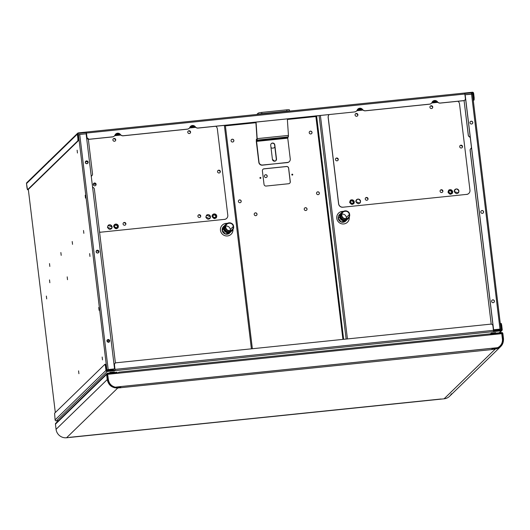<?xml version="1.0" encoding="UTF-8"?>
<svg xmlns="http://www.w3.org/2000/svg" width="530" height="530" viewBox="0 0 530 530"><rect width="100%" height="100%" fill="white"/><g stroke="black" fill="none" stroke-linecap="round" stroke-linejoin="round"><path stroke-width="0.79" d="M113.519 369.311L107.159 369.966L113.519 369.311L113.579 369.808L107.206 370.47L106.782 370.881L107.206 370.47A1.146 1.126 -134.2 0 1 106.709 370.41A1.146 1.126 45.8 0 0 107.206 370.47L113.579 369.808L113.519 369.311M498.949 329.547L493.41 330.117L498.949 329.547A0.636 0.623 45.8 0 0 499.439 329.216A0.636 0.623 -134.2 0 1 498.949 329.547M109.273 370.735L113.579 369.808L109.273 370.735M106.662 370.45L108.107 369.589L114.553 368.86L86.112 133.805L114.553 368.86L106.894 369.788L78.453 134.733L79.732 134.461L108.18 369.523L79.732 134.461L86.112 133.805L79.732 134.461L77.989 135.177L78.453 134.733L106.894 369.788L114.553 368.86L108.107 369.589L106.662 370.45M46.355 296.071L46.693 298.894L46.375 296.058M49.502 279.913L49.84 282.728L49.522 279.9M49.509 263.576L49.827 266.411L49.509 263.576M60.851 252.552L61.195 255.374L60.877 252.538M72.193 241.528L72.531 244.343L72.212 241.514M83.528 230.497L83.846 233.332L83.528 230.497M77.135 150.195L77.453 153.031L77.135 150.195M85.184 195.245L85.502 198.081L85.184 195.245M89.649 253.625L89.968 256.454L89.676 253.612M98.766 307.473L99.084 310.308L98.766 307.473M102.164 357.048L102.509 359.87L102.191 357.034M67.197 276.859L67.515 279.688L67.197 276.859M78.566 370.887L78.91 373.71L78.592 370.874M28.322 189.395L55.312 412.539M85.681 161.312L88.046 162.226L87.669 163.359A1.431 1.405 45.8 0 0 87.125 161.047A1.431 1.405 45.8 0 0 85.681 161.312M96.486 250.63L98.858 251.545L98.481 252.684A1.431 1.405 45.8 0 0 97.937 250.372A1.431 1.405 45.8 0 0 96.486 250.63M107.299 339.955L109.664 340.869L109.293 342.002L109.664 340.869A1.431 1.405 45.8 0 0 107.299 339.955M88.119 162.16L88.119 162.16A1.431 1.405 -134.2 0 1 86.244 163.631A1.431 1.405 -134.2 0 1 85.714 161.279A1.431 1.405 -134.2 0 1 88.119 162.16C86.96 160.431 86.019 160.53 85.303 162.445C86.463 164.167 87.397 164.075 88.119 162.16M98.924 251.478L98.924 251.478A1.431 1.405 -134.2 0 1 97.05 252.956A1.431 1.405 -134.2 0 1 96.52 250.597A1.431 1.405 -134.2 0 1 98.924 251.478C97.765 249.756 96.831 249.855 96.109 251.77C97.268 253.492 98.209 253.393 98.924 251.478M109.736 340.803L109.326 341.969L106.921 341.088A1.431 1.405 -134.2 0 1 108.796 339.617A1.431 1.405 -134.2 0 1 109.736 340.803C108.577 339.081 107.636 339.173 106.921 341.088C108.08 342.811 109.014 342.718 109.736 340.803M106.437 370.238L106.894 369.788L106.437 370.238M495.828 330.859L493.483 330.892L495.828 330.859M493.463 330.621L499.015 330.051L498.458 330.587L499.015 330.051L493.463 330.621M267.133 176.053A1.431 1.405 -134.2 0 1 266.756 177.186A1.431 1.405 45.8 0 0 267.133 176.053L267.206 175.986A1.431 1.405 -134.2 0 1 265.331 177.457A1.431 1.405 -134.2 0 1 264.801 175.105A1.431 1.405 -134.2 0 1 267.206 175.986L267.133 176.053A1.431 1.405 45.8 0 0 264.768 175.138A1.431 1.405 -134.2 0 1 267.133 176.053M264.39 176.271A1.431 1.405 45.8 0 0 265.967 177.537A1.431 1.405 45.8 0 0 267.206 175.986A1.431 1.405 45.8 0 0 265.623 174.721A1.431 1.405 45.8 0 0 264.39 176.271M93.287 184.202L96.029 184.274A52.126 51.185 45.8 0 0 93.287 184.202M500.227 329.852L500.956 329.137L500.227 329.852M499.638 329.196L499.724 329.898L500.459 329.19L499.916 329.17L500.459 329.176L499.724 329.898L499.638 329.196M472.508 94.082L465.095 94.771L493.543 329.826L465.095 94.771L493.609 329.759L499.989 329.103L493.609 329.759L465.161 94.704L471.541 94.042L499.989 329.103L500.956 329.137L499.989 329.103L471.541 94.042L472.522 94.055L500.949 329.097M469.984 122.761A1.431 1.405 45.8 0 0 471.561 124.027A1.431 1.405 45.8 0 0 472.8 122.476A1.431 1.405 45.8 0 0 471.223 121.211A1.431 1.405 45.8 0 0 469.984 122.761A1.431 1.405 -134.2 0 1 471.859 121.291A1.431 1.405 -134.2 0 1 472.389 123.642A1.431 1.405 -134.2 0 1 469.984 122.761M480.796 212.086A1.431 1.405 45.8 0 0 482.373 213.352A1.431 1.405 45.8 0 0 483.605 211.795A1.431 1.405 45.8 0 0 482.028 210.529A1.431 1.405 45.8 0 0 480.796 212.086A1.431 1.405 -134.2 0 1 482.664 210.609A1.431 1.405 -134.2 0 1 483.194 212.967A1.431 1.405 -134.2 0 1 480.796 212.086M491.601 301.411A1.431 1.405 45.8 0 0 493.178 302.676A1.431 1.405 45.8 0 0 494.417 301.119A1.431 1.405 45.8 0 0 492.84 299.854A1.431 1.405 45.8 0 0 491.601 301.411A1.431 1.405 -134.2 0 1 493.476 299.934A1.431 1.405 -134.2 0 1 494.006 302.285A1.431 1.405 -134.2 0 1 491.601 301.411M472.356 123.675A1.431 1.405 45.8 0 0 472.727 122.543L472.727 122.543A1.431 1.405 45.8 0 0 470.362 121.628A1.431 1.405 -134.2 0 1 472.727 122.543A1.431 1.405 -134.2 0 1 472.356 123.675M483.161 213A1.431 1.405 45.8 0 0 483.539 211.861L483.539 211.861A1.431 1.405 45.8 0 0 481.167 210.947A1.431 1.405 -134.2 0 1 483.539 211.861A1.431 1.405 -134.2 0 1 483.161 213M493.973 302.319A1.431 1.405 45.8 0 0 494.344 301.186L494.344 301.186A1.431 1.405 45.8 0 0 491.979 300.272A1.431 1.405 -134.2 0 1 494.344 301.186A1.431 1.405 -134.2 0 1 493.973 302.319M493.543 329.826L499.916 329.17L493.543 329.826M495.444 330.694L495.987 330.707M499.704 329.713L499.015 330.051A1.146 1.126 45.8 0 0 499.704 329.713M341.717 212.503A4.452 4.372 45.8 0 0 343.274 220.135A4.452 4.372 45.8 0 0 347.899 218.863A4.452 4.372 -134.2 0 1 340.174 216.386L340.71 216.041L340.174 216.386A4.452 4.372 -134.2 0 1 341.717 212.503M347.382 219.367A4.452 4.372 -134.2 0 1 339.657 216.889L340.194 216.545L339.657 216.889A4.452 4.372 -134.2 0 1 341.201 213.007A4.452 4.372 45.8 0 0 342.585 220.579A4.452 4.372 45.8 0 0 347.382 219.367M347.13 219.632L345.712 221.01A4.452 4.372 -134.2 0 1 338.233 218.274L339.657 216.889L338.233 218.274A4.452 4.372 -134.2 0 1 339.505 214.63L340.929 213.245M340.3 214.021A4.452 4.372 45.8 0 0 341.645 222.11A4.452 4.372 45.8 0 0 346.342 220.235M346.315 217.479A3.816 3.743 -134.2 0 1 346.275 218.658A3.816 3.743 45.8 0 0 346.315 217.479L349.336 214.544A3.816 3.743 -134.2 0 1 344.341 218.479A3.816 3.743 -134.2 0 1 342.923 212.199A3.816 3.743 -134.2 0 1 349.336 214.544L346.315 217.479A3.816 3.743 45.8 0 0 341.876 214.133A3.816 3.743 -134.2 0 1 346.315 217.479M349.648 214.511C350.535 219.745 341.903 220.632 341.519 215.352C340.631 210.119 349.263 209.231 349.648 214.511A4.134 4.054 45.8 0 0 344.242 211.033A4.134 4.054 45.8 0 0 345.129 218.989A4.134 4.054 45.8 0 0 349.648 214.511M349.336 214.544C348.978 209.668 341.009 210.49 341.83 215.319C342.188 220.195 350.151 219.374 349.336 214.544M349.316 216.677L349.316 216.677A4.452 4.372 45.8 0 1 340.691 215.882L341.519 215.352L340.691 215.882A4.452 4.372 -134.2 0 1 343.625 211.238L344.242 211.033M349.436 216.379L349.217 216.989A4.452 4.372 -134.2 0 1 340.691 215.882A4.452 4.372 45.8 0 1 343.943 211.145L343.943 211.145M338.213 218.254A4.498 4.419 45.8 0 0 346.196 220.54L345.772 221.023L341.168 221.977L338.213 218.254A4.498 4.419 -134.2 0 1 339.995 214.16A4.498 4.419 45.8 0 0 338.213 218.254M345.732 221.056A4.498 4.419 45.8 0 0 346.13 220.606L345.732 221.056M339.922 214.226A4.498 4.419 45.8 0 0 339.465 214.604L339.922 214.226M223.952 226.131L222.169 230.225L225.442 234.055L230.152 232.511A4.498 4.419 -134.2 0 1 222.169 230.225L223.952 226.131M230.086 232.577A4.498 4.419 -134.2 0 1 229.695 233.028L230.086 232.577M223.422 226.575A4.498 4.419 -134.2 0 1 223.879 226.197A4.498 4.419 45.8 0 0 223.422 226.575M104.986 364.296L105.424 364.249L105.907 365.879L106.457 370.391A0.636 0.623 45.8 0 0 107.159 370.954L114.97 370.152L114.983 369.436L115.03 370.649L501.234 330.813L499.2 332.787L501.234 330.813L493.417 331.614L493.437 330.336L115.05 369.37L115.03 370.649L114.97 370.152L107.159 370.954A0.636 0.623 -134.2 0 1 106.457 370.391L105.907 365.879L105.41 365.932L105.954 370.443L55.1 419.892L54.583 413.248L104.92 364.302L105.41 365.932L104.92 364.302L54.583 413.248L55.1 419.892A1.146 1.126 45.8 0 0 56.359 420.906L107.219 371.457L115.03 370.649L107.219 371.457L56.359 420.906L58.393 420.694L56.359 420.906A1.146 1.126 -134.2 0 1 55.1 419.892L105.954 370.443A1.146 1.126 45.8 0 0 107.219 371.457A1.146 1.126 -134.2 0 1 105.954 370.443L105.41 365.932L105.907 365.879L105.457 364.236L104.953 364.289M490.502 333.801L491.979 333.648L490.502 333.801L491.277 333.045L490.502 333.801M495.649 332.595L491.277 333.045L495.649 332.595L495.007 333.224L495.649 332.595M110.015 372.378L109.372 373.001L110.015 372.378L114.394 371.927L110.015 372.378M113.745 372.55L114.394 371.927L113.745 372.55M501.175 330.309L493.49 331.104L501.175 330.309L501.725 329.62A0.636 0.623 -134.2 0 1 501.175 330.309M113.745 371.994L111.287 372.252M495.007 332.661L491.085 333.231L495.007 332.661M500.989 330.329L501.725 329.62L500.989 330.329M114.983 369.436L114.507 364.859A1.908 1.875 -134.2 0 1 116.149 362.785L490.787 324.135A1.908 1.875 -134.2 0 1 492.893 325.824L493.437 330.336L492.893 325.824A1.908 1.875 45.8 0 0 490.787 324.135L116.149 362.785A1.908 1.875 45.8 0 0 114.507 364.859L114.434 364.925A1.908 1.875 -134.2 0 1 115.017 363.328A1.908 1.875 45.8 0 0 114.434 364.925L114.983 369.436M501.678 325.056L501.221 323.406L501.678 325.056L501.175 325.102L500.724 323.459L500.327 323.83L500.691 323.479L501.175 325.102L501.725 329.62L501.175 325.102L501.678 325.056L502.221 329.567L501.678 325.056M500.757 323.466L501.188 323.426M113.599 372.57L113.552 372.179L113.599 372.57M494.861 333.238L494.815 332.847L494.861 333.238M502.221 329.567A1.146 1.126 -134.2 0 1 501.234 330.813A1.146 1.126 45.8 0 0 502.221 329.567M493.437 330.336L493.417 331.614L115.03 370.649L115.05 369.37L493.437 330.336M198.074 128.081L354.63 111.929A3.18 3.12 45.8 0 0 356.498 111.042A3.18 3.12 -134.2 0 1 354.63 111.929L198.14 128.008A3.18 3.12 -134.2 0 1 195.272 126.756A3.18 3.12 45.8 0 0 189.892 127.306A3.18 3.12 -134.2 0 1 187.388 129.121L123.285 135.733A3.18 3.12 -134.2 0 1 120.409 134.474A3.18 3.12 45.8 0 0 115.03 135.031A3.18 3.12 -134.2 0 1 112.526 136.846L89.106 139.257A1.908 1.875 -134.2 0 1 86.999 137.575L86.456 133.056L464.837 94.029L465.386 98.54A1.908 1.875 -134.2 0 1 463.737 100.614L440.317 103.032A3.18 3.12 -134.2 0 1 437.442 101.773A3.18 3.12 45.8 0 0 432.063 102.323A3.18 3.12 -134.2 0 1 429.558 104.138L365.455 110.75A3.18 3.12 -134.2 0 1 362.58 109.491A3.18 3.12 45.8 0 0 357.2 110.048A3.18 3.12 -134.2 0 1 354.696 111.863A3.18 3.12 45.8 0 0 357.2 110.048A3.18 3.12 -134.2 0 1 362.58 109.491L362.507 109.558A3.18 3.12 45.8 0 0 357.836 109.127A3.18 3.12 -134.2 0 1 362.507 109.558L362.58 109.491A3.18 3.12 45.8 0 0 365.455 110.75L429.558 104.138A3.18 3.12 45.8 0 0 432.063 102.323A3.18 3.12 -134.2 0 1 437.442 101.773L437.369 101.84A3.18 3.12 45.8 0 0 432.692 101.402A3.18 3.12 -134.2 0 1 437.369 101.84L437.442 101.773A3.18 3.12 45.8 0 0 440.317 103.032L463.737 100.614A1.908 1.875 45.8 0 0 465.386 98.54L464.837 94.029L86.456 133.056L86.999 137.575A1.908 1.875 45.8 0 0 89.106 139.257L112.526 136.846A3.18 3.12 45.8 0 0 115.03 135.031A3.18 3.12 -134.2 0 1 120.409 134.474L120.336 134.541A3.18 3.12 45.8 0 0 115.659 134.103A3.18 3.12 -134.2 0 1 120.336 134.541L120.409 134.474A3.18 3.12 45.8 0 0 123.285 135.733L187.388 129.121A3.18 3.12 45.8 0 0 189.892 127.306A3.18 3.12 -134.2 0 1 195.272 126.756L195.199 126.822A3.18 3.12 45.8 0 0 190.522 126.385A3.18 3.12 -134.2 0 1 195.199 126.822A3.18 3.12 45.8 0 0 198.074 128.081A3.18 3.12 -134.2 0 1 195.199 126.822L195.272 126.756A3.18 3.12 45.8 0 0 198.14 128.008L198.074 128.081M86.224 132.586L78.407 133.388L77.857 134.083L78.407 138.595L77.903 138.648L77.36 134.13L26.5 183.585L27.043 188.097L27.5 189.74L28.03 189.674L78.374 140.728L27.534 189.727L78.374 140.728L78.407 138.595L78.374 140.728L77.87 140.775L77.903 138.648L77.87 140.775L27.534 189.727L26.5 183.585L77.36 134.13L77.903 138.648L78.407 138.595L77.857 134.083A0.636 0.623 -134.2 0 1 78.407 133.388L86.224 132.586L86.165 132.083L78.347 132.891L86.165 132.083L86.933 137.641L86.383 133.129M464.545 93.048L472.363 92.24A1.146 1.126 -134.2 0 1 473.628 93.253L474.171 97.765L473.674 97.818L473.124 93.306L472.396 94.015L473.124 93.306A0.636 0.623 45.8 0 0 472.422 92.743L471.031 94.095L472.422 92.743A0.636 0.623 -134.2 0 1 473.124 93.306L473.641 99.951L473.674 97.818L474.171 97.765L474.138 99.898L473.323 100.693L474.138 99.898L473.628 93.253A1.146 1.126 45.8 0 0 472.363 92.24L464.585 93.041L464.837 94.029L464.545 93.048L86.204 132.076L86.456 133.056L86.165 132.083M78.407 133.388L77.857 133.924L78.407 133.388M77.36 134.13A1.146 1.126 -134.2 0 1 78.347 132.891A1.146 1.126 45.8 0 0 77.36 134.13M27.487 182.34A1.146 1.126 45.8 0 0 26.5 183.585L26.825 182.645L77.685 133.196M472.422 92.743L464.764 93.532L472.422 92.743M187.322 129.188L123.212 135.799A3.18 3.12 -134.2 0 1 120.336 134.541A3.18 3.12 45.8 0 0 123.212 135.799L187.322 129.188A3.18 3.12 45.8 0 0 189.19 128.3A3.18 3.12 -134.2 0 1 187.322 129.188M112.459 136.912L89.033 139.324L86.933 137.641A1.908 1.875 45.8 0 0 89.033 139.324L112.459 136.912A3.18 3.12 45.8 0 0 114.328 136.024A3.18 3.12 -134.2 0 1 112.459 136.912M464.803 100.13A1.908 1.875 -134.2 0 1 463.671 100.68L440.244 103.098A3.18 3.12 -134.2 0 1 437.369 101.84A3.18 3.12 45.8 0 0 440.244 103.098L463.671 100.68A1.908 1.875 45.8 0 0 464.803 100.13M429.492 104.205L365.382 110.816A3.18 3.12 -134.2 0 1 362.507 109.558A3.18 3.12 45.8 0 0 365.382 110.816L429.492 104.205A3.18 3.12 45.8 0 0 431.36 103.317A3.18 3.12 -134.2 0 1 429.492 104.205M48.137 161.928A1.908 1.55 -173.7 0 1 48.998 161.094A1.908 1.55 6.3 0 0 48.137 161.928M258.15 113.155L258.289 114.321L258.15 113.155L256.792 114.473L258.15 113.155A3.18 0.371 -6.9 0 1 261.707 112.413A3.18 0.371 173.1 0 0 258.15 113.155M256.971 138.357L255.871 122.119L256.971 138.357M256.348 139.43L256.937 138.853L256.348 139.43L256.315 141.563L256.348 139.43M258.832 162.372L256.315 141.563L258.832 162.372A3.18 3.12 45.8 0 0 262.337 165.181L287.518 162.432L262.337 165.181A3.18 3.12 -134.2 0 1 258.832 162.372M256.487 141.391L259.004 162.2L256.5 140.682L256.487 141.391L287.75 138.171L288.446 135.408L287.326 118.872L288.446 135.408L257.183 138.628L257.09 140.105L256.5 140.682L257.09 140.105L257.183 138.628L256.063 122.099L257.183 138.628L288.446 135.408L288.353 136.879L257.09 140.105L288.353 136.879L287.757 137.456L256.5 140.682L287.757 137.456L287.75 138.171L256.487 141.391M289.413 109.929A3.18 0.371 173.1 0 0 286.717 109.836L261.707 112.413L286.717 109.836A3.18 0.371 -6.9 0 1 289.44 109.869L289.592 111.121M274.619 145.034L274.865 147.075L274.619 145.034A2.067 2.027 45.8 0 0 272.34 143.206A2.067 2.027 -134.2 0 1 274.619 145.034L274.619 145.034M271.234 143.683A2.067 2.027 -134.2 0 1 272.34 143.206A2.067 2.027 45.8 0 0 271.234 143.683M290.268 158.974L287.75 138.171L290.268 158.974A3.18 3.12 -134.2 0 1 287.518 162.432A3.18 3.12 45.8 0 0 290.268 158.974M274.712 161.213L272.433 159.391L270.724 145.286A2.067 2.027 -134.2 0 1 272.513 143.04A2.067 2.027 -134.2 0 1 274.792 144.862L276.494 158.967L275.905 160.663L274.712 161.213A2.067 2.027 45.8 0 0 276.494 158.967L274.792 144.862A2.067 2.027 45.8 0 0 272.513 143.04A2.067 2.027 45.8 0 0 270.724 145.286L272.433 159.391A2.067 2.027 45.8 0 0 274.712 161.213M275.819 160.742L276.322 159.139L274.865 147.075L276.322 159.139A2.067 2.027 -134.2 0 1 275.819 160.742M289.353 161.577L289.181 161.743A3.18 3.12 -134.2 0 1 287.346 162.604L262.509 165.016A3.18 3.12 -134.2 0 1 259.004 162.2A3.18 3.12 45.8 0 0 262.509 165.016L287.346 162.604A3.18 3.12 45.8 0 0 289.267 161.657M286.869 111.088L286.717 109.836L286.869 111.088L261.86 113.665L261.707 112.413L261.86 113.665A3.18 0.371 173.1 0 0 258.501 114.294A3.18 0.371 -6.9 0 1 261.86 113.665L286.869 111.088A3.18 0.371 -6.9 0 1 289.572 111.088A3.18 0.371 173.1 0 0 286.869 111.088M227.794 215.22L217.346 128.909A3.816 3.743 45.8 0 0 215.783 126.253A3.816 3.743 -134.2 0 1 217.346 128.909L227.794 215.22A3.816 3.743 -134.2 0 1 224.495 219.367L100.634 232.206A3.816 3.743 -134.2 0 1 99.58 232.166A3.816 3.743 45.8 0 0 100.634 232.206L224.495 219.367A3.816 3.743 45.8 0 0 227.794 215.22M220.288 171.501A1.431 1.405 -134.2 0 1 219.91 172.641A1.431 1.405 45.8 0 0 220.288 171.501L218.711 170.236A1.431 1.405 -134.2 0 1 220.288 171.501M217.916 170.587A1.431 1.405 -134.2 0 1 218.711 170.236L217.916 170.587M190.508 132.056A1.431 1.405 -134.2 0 1 190.131 133.189A1.431 1.405 45.8 0 0 190.508 132.056L188.932 130.791A1.431 1.405 -134.2 0 1 190.508 132.056M188.137 131.142A1.431 1.405 -134.2 0 1 188.932 130.791L188.137 131.142M200.658 216.035A1.431 1.405 -134.2 0 1 200.28 217.174A1.431 1.405 45.8 0 0 200.658 216.035L199.081 214.769A1.431 1.405 -134.2 0 1 200.658 216.035M198.293 215.12A1.431 1.405 -134.2 0 1 199.081 214.769L198.293 215.12M125.809 223.773A1.431 1.405 -134.2 0 1 125.438 224.906A1.431 1.405 45.8 0 0 125.809 223.773L124.232 222.507A1.431 1.405 -134.2 0 1 125.809 223.773M123.444 222.858A1.431 1.405 -134.2 0 1 124.232 222.507L123.444 222.858M115.646 139.774A1.431 1.405 -134.2 0 1 115.268 140.914A1.431 1.405 45.8 0 0 115.646 139.774L114.069 138.509A1.431 1.405 -134.2 0 1 115.646 139.774M113.281 138.86A1.431 1.405 -134.2 0 1 114.069 138.509L113.281 138.867M96.036 184.321A1.431 1.405 -134.2 0 1 95.658 185.46A1.431 1.405 45.8 0 0 96.036 184.321L94.453 183.055A1.431 1.405 -134.2 0 1 96.036 184.321M93.664 183.406A1.431 1.405 -134.2 0 1 94.453 183.055L93.664 183.406M197.915 216.26A1.431 1.405 -134.2 0 1 199.148 214.703L199.148 214.703A1.431 1.405 -134.2 0 1 200.32 217.141A1.431 1.405 -134.2 0 1 197.915 216.26A1.431 1.405 45.8 0 0 199.492 217.525A1.431 1.405 45.8 0 0 200.724 215.968A1.431 1.405 45.8 0 0 199.148 214.703A1.431 1.405 45.8 0 0 197.915 216.26M217.545 171.727A1.431 1.405 -134.2 0 1 218.777 170.17L218.777 170.17A1.431 1.405 -134.2 0 1 219.943 172.608A1.431 1.405 -134.2 0 1 217.545 171.727A1.431 1.405 45.8 0 0 219.122 172.992A1.431 1.405 45.8 0 0 220.354 171.435A1.431 1.405 45.8 0 0 218.777 170.17A1.431 1.405 45.8 0 0 217.545 171.727M187.766 132.275A1.431 1.405 -134.2 0 1 188.998 130.724L188.998 130.724A1.431 1.405 -134.2 0 1 190.171 133.156A1.431 1.405 -134.2 0 1 187.766 132.275A1.431 1.405 45.8 0 0 189.343 133.54A1.431 1.405 45.8 0 0 190.575 131.99A1.431 1.405 45.8 0 0 188.998 130.724A1.431 1.405 45.8 0 0 187.766 132.275M112.903 139.999A1.431 1.405 -134.2 0 1 114.135 138.443L114.135 138.443A1.431 1.405 -134.2 0 1 115.308 140.881A1.431 1.405 -134.2 0 1 112.903 139.999A1.431 1.405 45.8 0 0 114.48 141.265A1.431 1.405 45.8 0 0 115.719 139.708A1.431 1.405 45.8 0 0 114.135 138.443A1.431 1.405 45.8 0 0 112.903 139.999M93.287 184.546A1.431 1.405 -134.2 0 1 94.526 182.989L94.526 182.989A1.431 1.405 -134.2 0 1 95.691 185.427A1.431 1.405 -134.2 0 1 93.287 184.546A1.431 1.405 45.8 0 0 94.863 185.811A1.431 1.405 45.8 0 0 96.102 184.255A1.431 1.405 45.8 0 0 94.526 182.989A1.431 1.405 45.8 0 0 93.287 184.546M123.066 223.991A1.431 1.405 -134.2 0 1 124.305 222.441L124.305 222.441A1.431 1.405 -134.2 0 1 125.471 224.872A1.431 1.405 -134.2 0 1 123.066 223.991A1.431 1.405 45.8 0 0 124.643 225.257A1.431 1.405 45.8 0 0 125.882 223.706A1.431 1.405 45.8 0 0 124.305 222.441A1.431 1.405 45.8 0 0 123.066 223.991M117.64 228.205L118.395 226.191L117.713 228.138L113.705 226.674A2.385 2.339 -134.2 0 1 116.825 224.216A2.385 2.339 -134.2 0 1 118.395 226.191L118.322 226.257A2.385 2.339 45.8 0 0 114.354 224.753A2.385 2.339 -134.2 0 1 118.322 226.257A2.385 2.339 -134.2 0 1 117.68 228.172M216.048 218.029L216.763 216.041L216.081 217.996L212.073 216.525A2.385 2.339 -134.2 0 1 215.193 214.067A2.385 2.339 -134.2 0 1 216.763 216.041L216.697 216.107A2.385 2.339 45.8 0 0 212.722 214.61A2.385 2.339 -134.2 0 1 216.697 216.107A2.385 2.339 -134.2 0 1 216.048 218.029M209.794 218.671L210.509 216.684L209.827 218.638L205.819 217.167L206.501 215.22L210.443 216.757A2.385 2.339 45.8 0 0 206.468 215.253A2.385 2.339 -134.2 0 1 210.443 216.757A2.385 2.339 -134.2 0 1 209.794 218.671M111.419 228.821L112.141 226.833L111.459 228.788L107.451 227.317L108.133 225.369L112.069 226.9A2.385 2.339 45.8 0 0 108.1 225.402A2.385 2.339 -134.2 0 1 112.069 226.9A2.385 2.339 -134.2 0 1 111.419 228.821M195.689 127.332L189.488 127.975L195.689 127.332M120.827 135.057L114.626 135.693L120.827 135.057M99.574 232.087A3.816 3.743 45.8 0 0 100.7 232.14A3.816 3.743 -134.2 0 1 99.574 232.087M118.395 226.191C116.468 223.315 114.904 223.481 113.705 226.674C115.633 229.543 117.196 229.384 118.395 226.191M216.763 216.041C214.835 213.173 213.272 213.332 212.073 216.525C214.007 219.394 215.571 219.234 216.763 216.041M205.819 217.167C207.753 220.043 209.31 219.877 210.509 216.684C208.581 213.815 207.018 213.974 205.819 217.167M107.451 227.317C109.379 230.192 110.942 230.027 112.141 226.833C110.207 223.965 108.643 224.124 107.451 227.317M226.668 218.373A3.816 3.743 -134.2 0 1 224.428 219.433A3.816 3.743 45.8 0 0 226.668 218.373M469.964 190.237L459.523 103.926A3.816 3.743 45.8 0 0 457.953 101.27A3.816 3.743 -134.2 0 1 459.523 103.926L469.964 190.237A3.816 3.743 -134.2 0 1 466.672 194.384L342.804 207.223A3.816 3.743 -134.2 0 1 338.597 203.851L328.156 117.534A3.816 3.743 -134.2 0 1 329.103 114.559A3.816 3.743 45.8 0 0 328.156 117.534L338.597 203.851A3.816 3.743 45.8 0 0 342.804 207.223L466.672 194.384A3.816 3.743 45.8 0 0 469.964 190.237M462.458 146.518A1.431 1.405 -134.2 0 1 462.08 147.658A1.431 1.405 45.8 0 0 462.458 146.518L460.881 145.253A1.431 1.405 -134.2 0 1 462.458 146.518M460.086 145.611A1.431 1.405 -134.2 0 1 460.881 145.253L460.086 145.611M442.828 191.052A1.431 1.405 -134.2 0 1 442.457 192.191A1.431 1.405 45.8 0 0 442.828 191.052L441.251 189.786A1.431 1.405 -134.2 0 1 442.828 191.052M440.463 190.137A1.431 1.405 -134.2 0 1 441.251 189.786L440.463 190.137M432.679 107.073A1.431 1.405 -134.2 0 1 432.301 108.206A1.431 1.405 45.8 0 0 432.679 107.073L431.102 105.808A1.431 1.405 -134.2 0 1 432.679 107.073M430.314 106.159A1.431 1.405 -134.2 0 1 431.102 105.808L430.314 106.159M357.816 114.791A1.431 1.405 -134.2 0 1 357.445 115.931A1.431 1.405 45.8 0 0 357.816 114.791L356.24 113.526A1.431 1.405 -134.2 0 1 357.816 114.791M355.451 113.884A1.431 1.405 -134.2 0 1 356.24 113.526L355.451 113.884M367.986 198.79A1.431 1.405 -134.2 0 1 367.608 199.923A1.431 1.405 45.8 0 0 367.986 198.79L366.402 197.524A1.431 1.405 -134.2 0 1 367.986 198.79M365.614 197.875A1.431 1.405 -134.2 0 1 366.402 197.524L365.614 197.875M338.206 159.338A1.431 1.405 -134.2 0 1 337.829 160.477A1.431 1.405 45.8 0 0 338.206 159.338L336.63 158.072A1.431 1.405 -134.2 0 1 338.206 159.338M335.834 158.424A1.431 1.405 -134.2 0 1 336.63 158.072L335.834 158.424M440.085 191.277A1.431 1.405 -134.2 0 1 441.324 189.72L441.324 189.72A1.431 1.405 -134.2 0 1 442.49 192.158A1.431 1.405 -134.2 0 1 440.085 191.277A1.431 1.405 45.8 0 0 441.662 192.542A1.431 1.405 45.8 0 0 442.901 190.985A1.431 1.405 45.8 0 0 441.324 189.72A1.431 1.405 45.8 0 0 440.085 191.277M459.715 146.744A1.431 1.405 -134.2 0 1 460.948 145.187L460.948 145.187A1.431 1.405 -134.2 0 1 462.12 147.625A1.431 1.405 -134.2 0 1 459.715 146.744A1.431 1.405 45.8 0 0 461.292 148.009A1.431 1.405 45.8 0 0 462.524 146.452A1.431 1.405 45.8 0 0 460.948 145.187A1.431 1.405 45.8 0 0 459.715 146.744M429.936 107.292A1.431 1.405 -134.2 0 1 431.168 105.742L431.168 105.742A1.431 1.405 -134.2 0 1 432.341 108.173A1.431 1.405 -134.2 0 1 429.936 107.292A1.431 1.405 45.8 0 0 431.513 108.557A1.431 1.405 45.8 0 0 432.752 107.007A1.431 1.405 45.8 0 0 431.168 105.742A1.431 1.405 45.8 0 0 429.936 107.292M355.074 115.017A1.431 1.405 -134.2 0 1 356.312 113.46L356.312 113.46A1.431 1.405 -134.2 0 1 357.478 115.898A1.431 1.405 -134.2 0 1 355.074 115.017A1.431 1.405 45.8 0 0 356.65 116.282A1.431 1.405 45.8 0 0 357.889 114.725A1.431 1.405 45.8 0 0 356.312 113.46A1.431 1.405 45.8 0 0 355.074 115.017M335.457 159.563A1.431 1.405 -134.2 0 1 336.696 158.006L336.696 158.006A1.431 1.405 -134.2 0 1 337.862 160.444A1.431 1.405 -134.2 0 1 335.457 159.563A1.431 1.405 45.8 0 0 337.04 160.828A1.431 1.405 45.8 0 0 338.272 159.272A1.431 1.405 45.8 0 0 336.696 158.006A1.431 1.405 45.8 0 0 335.457 159.563M365.236 199.008A1.431 1.405 -134.2 0 1 366.475 197.458L366.475 197.458A1.431 1.405 -134.2 0 1 367.641 199.889A1.431 1.405 -134.2 0 1 365.236 199.008A1.431 1.405 45.8 0 0 366.813 200.274A1.431 1.405 45.8 0 0 368.052 198.723A1.431 1.405 45.8 0 0 366.475 197.458A1.431 1.405 45.8 0 0 365.236 199.008M359.85 203.189L360.566 201.208L359.883 203.156L355.875 201.691A2.385 2.339 -134.2 0 1 358.995 199.234A2.385 2.339 -134.2 0 1 360.566 201.208L360.499 201.274A2.385 2.339 45.8 0 0 356.524 199.777A2.385 2.339 -134.2 0 1 360.499 201.274A2.385 2.339 -134.2 0 1 359.85 203.189M458.218 193.046L458.934 191.058L458.251 193.013L454.25 191.542A2.385 2.339 -134.2 0 1 457.37 189.084A2.385 2.339 -134.2 0 1 458.934 191.058L458.867 191.125A2.385 2.339 45.8 0 0 454.892 189.627A2.385 2.339 -134.2 0 1 458.867 191.125A2.385 2.339 -134.2 0 1 458.218 193.046M451.964 193.689L452.68 191.708L451.997 193.655L447.989 192.191L448.671 190.237L452.613 191.774A2.385 2.339 45.8 0 0 448.638 190.27A2.385 2.339 -134.2 0 1 452.613 191.774A2.385 2.339 -134.2 0 1 451.964 193.689M353.596 203.838L354.312 201.851L353.629 203.805L349.621 202.334L350.303 200.386L354.239 201.917A2.385 2.339 45.8 0 0 350.27 200.419A2.385 2.339 -134.2 0 1 354.239 201.917A2.385 2.339 -134.2 0 1 353.596 203.838M437.859 102.35L431.658 102.992L437.859 102.35M362.997 110.074L356.796 110.717L362.997 110.074M329.117 114.559A3.816 3.743 45.8 0 0 328.222 117.468L338.67 203.785A3.816 3.743 45.8 0 0 342.877 207.157A3.816 3.743 -134.2 0 1 338.67 203.785L328.222 117.468A3.816 3.743 -134.2 0 1 329.117 114.559M360.566 201.208C358.638 198.339 357.074 198.498 355.875 201.691C357.81 204.56 359.373 204.401 360.566 201.208M458.934 191.058C457.006 188.19 455.442 188.349 454.25 191.542C456.178 194.417 457.741 194.252 458.934 191.058M447.989 192.191C449.924 195.06 451.487 194.901 452.68 191.708C450.752 188.832 449.188 188.998 447.989 192.191M349.621 202.334C351.549 205.209 353.113 205.044 354.312 201.851C352.384 198.982 350.82 199.141 349.621 202.334M468.838 193.397A3.816 3.743 -134.2 0 1 466.599 194.457A3.816 3.743 45.8 0 0 468.838 193.397M115.414 363.024L94.367 189.097L115.414 363.024M114.434 367.853L114.785 367.82L114.434 367.853M93.552 187.746A8.261 8.116 -134.2 0 1 92.538 186.911A8.261 8.116 45.8 0 0 93.552 187.746A1.908 1.875 -134.2 0 1 94.367 189.097A1.908 1.875 45.8 0 0 93.552 187.746M91.273 176.47A8.261 8.116 -134.2 0 1 92.061 175.45A1.908 1.875 45.8 0 0 92.538 173.966L88.338 139.271L92.538 173.966A1.908 1.875 -134.2 0 1 92.061 175.45A8.261 8.116 45.8 0 0 91.273 176.47M114.573 226.641A1.431 1.405 45.8 0 0 116.149 227.907A1.431 1.405 45.8 0 0 117.388 226.35A1.431 1.405 45.8 0 0 115.812 225.084A1.431 1.405 45.8 0 0 114.573 226.641A1.431 1.405 -134.2 0 1 116.448 225.17A1.431 1.405 -134.2 0 1 116.978 227.522A1.431 1.405 -134.2 0 1 114.573 226.641M212.947 216.498A1.431 1.405 45.8 0 0 214.524 217.764A1.431 1.405 45.8 0 0 215.756 216.207A1.431 1.405 45.8 0 0 214.18 214.941A1.431 1.405 45.8 0 0 212.947 216.498A1.431 1.405 -134.2 0 1 214.816 215.021A1.431 1.405 -134.2 0 1 215.346 217.373A1.431 1.405 -134.2 0 1 212.947 216.498M115.003 135.084L120.33 134.534L115.003 135.084M189.866 127.359L195.192 126.809L189.866 127.359M224.356 125.365L251.399 348.833L224.356 125.365M220.473 230.318A6.36 6.241 45.8 0 0 227.317 235.956A6.36 6.241 45.8 0 0 233.008 229.364A6.36 6.241 -134.2 0 1 224.654 235.585A6.36 6.241 -134.2 0 1 227.125 223.388A6.36 6.241 45.8 0 0 220.473 230.318M115.46 134.328L119.674 133.891L115.46 134.328M190.323 126.604L194.536 126.166L190.323 126.604M252.366 348.733L225.323 125.266L252.353 348.733M231.12 234.26A6.36 6.241 45.8 0 0 232.942 229.497A6.36 6.241 -134.2 0 1 231.12 234.26M226.992 223.455A6.36 6.241 45.8 0 0 222.256 225.144A6.36 6.241 -134.2 0 1 226.992 223.455M117.322 226.423L117.322 226.423A1.431 1.405 45.8 0 0 114.95 225.508A1.431 1.405 -134.2 0 1 117.322 226.423A1.431 1.405 -134.2 0 1 116.945 227.555A1.431 1.405 45.8 0 0 117.322 226.423M215.69 216.273L215.69 216.273A1.431 1.405 45.8 0 0 213.318 215.359A1.431 1.405 -134.2 0 1 215.69 216.273A1.431 1.405 -134.2 0 1 215.312 217.406A1.431 1.405 45.8 0 0 215.69 216.273M271.015 147.645A2.922 2.869 45.8 0 0 274.865 147.075A2.922 2.869 -134.2 0 1 271.015 147.645M315.88 116.534L342.923 339.392L315.966 116.6L316.675 116.454L343.645 339.319L316.675 116.454L317.278 115.778L316.675 116.368L315.973 115.805L316.675 116.454L315.966 116.6A0.954 0.934 -134.2 0 1 315.88 116.534L287.366 119.475L315.88 116.534M225.396 125.868L255.91 122.722L225.396 125.868M254.208 214.411A1.431 1.405 45.8 0 0 255.791 215.677A1.431 1.405 45.8 0 0 257.023 214.12A1.431 1.405 45.8 0 0 255.447 212.855A1.431 1.405 45.8 0 0 254.208 214.411A1.431 1.405 -134.2 0 1 256.083 212.934A1.431 1.405 -134.2 0 1 256.613 215.293A1.431 1.405 -134.2 0 1 254.208 214.411M304.227 209.251A1.431 1.405 45.8 0 0 305.803 210.516A1.431 1.405 45.8 0 0 307.042 208.959A1.431 1.405 45.8 0 0 305.465 207.694A1.431 1.405 45.8 0 0 304.227 209.251A1.431 1.405 -134.2 0 1 306.101 207.773A1.431 1.405 -134.2 0 1 306.631 210.132A1.431 1.405 -134.2 0 1 304.227 209.251M231.053 140.761A1.431 1.405 45.8 0 0 232.63 142.027A1.431 1.405 45.8 0 0 233.869 140.47A1.431 1.405 45.8 0 0 232.292 139.204A1.431 1.405 45.8 0 0 231.053 140.761A1.431 1.405 -134.2 0 1 232.928 139.284A1.431 1.405 -134.2 0 1 233.458 141.643A1.431 1.405 -134.2 0 1 231.053 140.761M238.401 201.453A1.431 1.405 45.8 0 0 239.977 202.718A1.431 1.405 45.8 0 0 241.21 201.161A1.431 1.405 45.8 0 0 239.633 199.896A1.431 1.405 45.8 0 0 238.401 201.453A1.431 1.405 -134.2 0 1 240.269 199.976A1.431 1.405 -134.2 0 1 240.799 202.334A1.431 1.405 -134.2 0 1 238.401 201.453M316.549 193.39A1.431 1.405 45.8 0 0 318.126 194.656A1.431 1.405 45.8 0 0 319.365 193.099A1.431 1.405 45.8 0 0 317.788 191.833A1.431 1.405 45.8 0 0 316.549 193.39A1.431 1.405 -134.2 0 1 318.424 191.913A1.431 1.405 -134.2 0 1 318.954 194.272A1.431 1.405 -134.2 0 1 316.549 193.39M309.209 132.699A1.431 1.405 45.8 0 0 310.785 133.964A1.431 1.405 45.8 0 0 312.018 132.407A1.431 1.405 45.8 0 0 310.441 131.142A1.431 1.405 45.8 0 0 309.209 132.699A1.431 1.405 -134.2 0 1 311.077 131.221A1.431 1.405 -134.2 0 1 311.613 133.58A1.431 1.405 -134.2 0 1 309.209 132.699M288.638 183.731A1.908 1.875 45.8 0 0 290.288 181.657L288.658 168.176A1.908 1.875 45.8 0 0 286.551 166.493L264.046 168.812A1.908 1.875 45.8 0 0 262.396 170.885L264.026 184.36A1.908 1.875 45.8 0 0 266.133 186.05L288.638 183.731L266.133 186.05A1.908 1.875 -134.2 0 1 264.026 184.36L262.396 170.885A1.908 1.875 -134.2 0 1 264.046 168.812L286.551 166.493A1.908 1.875 -134.2 0 1 288.658 168.176L290.215 181.724A1.908 1.875 -134.2 0 1 289.705 183.248A1.908 1.875 45.8 0 0 290.215 181.724L288.585 168.242L290.288 181.657A1.908 1.875 -134.2 0 1 288.638 183.731M291.818 174.675A0.477 0.47 45.8 0 0 292.341 175.099A0.477 0.47 45.8 0 0 292.752 174.575A0.477 0.47 45.8 0 0 292.229 174.158A0.477 0.47 45.8 0 0 291.818 174.675A0.477 0.47 -134.2 0 1 292.441 174.185A0.477 0.47 -134.2 0 1 292.613 174.966A0.477 0.47 -134.2 0 1 291.818 174.675M259.925 177.961A0.477 0.47 45.8 0 0 260.455 178.385A0.477 0.47 45.8 0 0 260.866 177.868A0.477 0.47 45.8 0 0 260.343 177.444A0.477 0.47 45.8 0 0 259.925 177.961A0.477 0.47 -134.2 0 1 260.555 177.47A0.477 0.47 -134.2 0 1 260.727 178.259A0.477 0.47 -134.2 0 1 259.925 177.961M256.957 214.186L256.957 214.186A1.431 1.405 45.8 0 0 254.585 213.272A1.431 1.405 -134.2 0 1 256.957 214.186A1.431 1.405 -134.2 0 1 256.58 215.326A1.431 1.405 45.8 0 0 256.957 214.186M306.976 209.025L306.976 209.025A1.431 1.405 45.8 0 0 304.604 208.118A1.431 1.405 -134.2 0 1 306.976 209.025A1.431 1.405 -134.2 0 1 306.598 210.165A1.431 1.405 45.8 0 0 306.976 209.025M233.796 140.536L233.796 140.536A1.431 1.405 45.8 0 0 231.431 139.622A1.431 1.405 -134.2 0 1 233.796 140.536A1.431 1.405 -134.2 0 1 233.425 141.676A1.431 1.405 45.8 0 0 233.796 140.536M241.143 201.228L241.143 201.228A1.431 1.405 45.8 0 0 238.772 200.32A1.431 1.405 -134.2 0 1 241.143 201.228A1.431 1.405 -134.2 0 1 240.766 202.367A1.431 1.405 45.8 0 0 241.143 201.228M319.298 193.165L319.298 193.165A1.431 1.405 45.8 0 0 316.927 192.257A1.431 1.405 -134.2 0 1 319.298 193.165A1.431 1.405 -134.2 0 1 318.921 194.305A1.431 1.405 45.8 0 0 319.298 193.165M311.951 132.474L311.951 132.474A1.431 1.405 45.8 0 0 309.58 131.559A1.431 1.405 -134.2 0 1 311.951 132.474A1.431 1.405 -134.2 0 1 311.574 133.613A1.431 1.405 45.8 0 0 311.951 132.474M292.58 174.999A0.477 0.47 45.8 0 0 292.686 174.642L292.686 174.642A0.477 0.47 45.8 0 0 291.917 174.317A0.477 0.47 -134.2 0 1 292.58 174.999M260.694 178.285A0.477 0.47 45.8 0 0 260.8 177.934L260.8 177.934A0.477 0.47 45.8 0 0 260.031 177.61A0.477 0.47 -134.2 0 1 260.694 178.285M319.093 115.593L346.136 339.061L319.093 115.593M262.906 169.361A1.908 1.875 -134.2 0 1 263.973 168.878L286.485 166.559A1.908 1.875 -134.2 0 1 288.585 168.242L288.585 168.242A1.908 1.875 45.8 0 0 286.485 166.559L263.973 168.878A1.908 1.875 45.8 0 0 262.906 169.361M320.392 115.46L347.435 338.928L320.392 115.46M350.496 202.308A1.431 1.405 45.8 0 0 352.072 203.573A1.431 1.405 45.8 0 0 353.305 202.016A1.431 1.405 45.8 0 0 351.728 200.751A1.431 1.405 45.8 0 0 350.496 202.308A1.431 1.405 -134.2 0 1 352.364 200.83A1.431 1.405 -134.2 0 1 352.9 203.189A1.431 1.405 -134.2 0 1 350.496 202.308M448.864 192.158A1.431 1.405 45.8 0 0 450.44 193.423A1.431 1.405 45.8 0 0 451.679 191.867A1.431 1.405 45.8 0 0 450.102 190.601A1.431 1.405 45.8 0 0 448.864 192.158A1.431 1.405 -134.2 0 1 450.738 190.681A1.431 1.405 -134.2 0 1 451.268 193.039A1.431 1.405 -134.2 0 1 448.864 192.158M357.18 110.101L362.5 109.551L357.18 110.101M432.036 102.376L437.363 101.826L432.036 102.376M336.762 218.32A6.36 6.241 45.8 0 0 343.778 223.945A6.36 6.241 45.8 0 0 349.25 216.896A6.36 6.241 -134.2 0 1 340.949 223.587A6.36 6.241 -134.2 0 1 343.248 211.384A6.36 6.241 45.8 0 0 336.762 218.32M357.637 109.346L361.851 108.908L357.637 109.346M432.493 101.621L436.707 101.184L432.493 101.621M349.197 217.095L349.197 217.095A6.36 6.241 45.8 0 0 349.197 217.055A6.36 6.241 -134.2 0 1 349.197 217.095A6.36 6.241 -134.2 0 1 347.415 222.262A6.36 6.241 45.8 0 0 349.197 217.095M343.109 211.444A6.36 6.241 45.8 0 0 338.551 213.153A6.36 6.241 -134.2 0 1 343.109 211.444M353.238 202.082L353.238 202.082A1.431 1.405 45.8 0 0 350.867 201.168A1.431 1.405 -134.2 0 1 353.238 202.082A1.431 1.405 -134.2 0 1 352.861 203.222A1.431 1.405 45.8 0 0 353.238 202.082M451.606 191.933L451.606 191.933A1.431 1.405 45.8 0 0 449.241 191.025A1.431 1.405 -134.2 0 1 451.606 191.933A1.431 1.405 -134.2 0 1 451.235 193.072A1.431 1.405 45.8 0 0 451.606 191.933M471.501 147.691A8.261 8.116 -134.2 0 1 470.574 148.91A1.908 1.875 45.8 0 0 470.103 150.401L491.204 324.141L470.17 150.334A1.908 1.875 -134.2 0 1 470.647 148.844L471.501 147.691M469.09 136.614A8.261 8.116 -134.2 0 1 470.282 137.621L469.156 136.548A8.261 8.116 -134.2 0 1 470.262 137.469A8.261 8.116 45.8 0 0 469.156 136.548A1.908 1.875 -134.2 0 1 468.341 135.196L468.275 135.263A1.908 1.875 45.8 0 0 469.09 136.614A1.908 1.875 -134.2 0 1 468.275 135.263L464.075 100.594L468.341 135.196A1.908 1.875 45.8 0 0 469.156 136.548L469.09 136.614M471.501 147.724A8.261 8.116 -134.2 0 1 470.647 148.844A8.261 8.116 45.8 0 0 471.501 147.724M470.574 148.91L470.647 148.844A1.908 1.875 45.8 0 0 470.17 150.334L470.103 150.401A1.908 1.875 -134.2 0 1 470.574 148.91M435.667 100.68L433.374 100.919L435.667 100.68M360.811 108.405L358.518 108.637L360.811 108.405M193.496 125.663L191.204 125.901L193.496 125.663M118.634 133.381L116.342 133.62L118.634 133.381M86.609 134.958L86.251 134.991L86.609 134.958M114.427 367.793L114.778 367.76L114.427 367.793M225.674 224.475A4.452 4.372 45.8 0 0 227.231 232.107A4.452 4.372 45.8 0 0 231.855 230.835A4.452 4.372 -134.2 0 1 224.13 228.357L224.667 228.013L224.13 228.357A4.452 4.372 -134.2 0 1 225.674 224.475M231.338 231.338A4.452 4.372 -134.2 0 1 223.614 228.861L224.15 228.516L223.614 228.861A4.452 4.372 -134.2 0 1 225.157 224.978A4.452 4.372 45.8 0 0 226.542 232.551A4.452 4.372 45.8 0 0 231.338 231.338M231.093 231.597L229.669 232.981A4.452 4.372 -134.2 0 1 222.189 230.245L223.614 228.861L222.189 230.245A4.452 4.372 -134.2 0 1 223.468 226.602L224.886 225.217M224.256 225.992A4.452 4.372 45.8 0 0 225.601 234.081A4.452 4.372 45.8 0 0 230.298 232.206M230.278 229.45A3.816 3.743 -134.2 0 1 230.232 230.63A3.816 3.743 45.8 0 0 230.278 229.45L233.293 226.515A3.816 3.743 -134.2 0 1 228.298 230.451A3.816 3.743 -134.2 0 1 226.88 224.17A3.816 3.743 -134.2 0 1 233.293 226.515L230.278 229.45A3.816 3.743 45.8 0 0 225.833 226.105A3.816 3.743 -134.2 0 1 230.278 229.45M233.604 226.482C234.492 231.709 225.859 232.604 225.475 227.324C224.588 222.09 233.22 221.202 233.604 226.482A4.134 4.054 45.8 0 0 228.205 223.004A4.134 4.054 45.8 0 0 229.086 230.961A4.134 4.054 45.8 0 0 233.604 226.482M233.293 226.515C232.935 221.639 224.972 222.461 225.787 227.29C226.144 232.166 234.114 231.345 233.293 226.515M233.273 228.642L233.273 228.642A4.452 4.372 45.8 0 1 224.647 227.854L225.475 227.324L224.647 227.854A4.452 4.372 -134.2 0 1 227.582 223.209L228.205 223.004M233.399 228.351L233.173 228.96A4.452 4.372 -134.2 0 1 224.647 227.854A4.452 4.372 45.8 0 1 227.9 223.117L227.9 223.117M491.442 334.735L492.171 334.019L501.678 333.039L500.949 333.754L501.678 333.039L492.171 334.019L492.112 333.522L501.618 332.542L502.877 333.555L503.5 338.69C503.632 344.46 500.89 347.918 495.258 349.065L492.383 349.356L492.324 348.859L495.199 348.561C500.525 347.475 503.129 344.202 503.003 338.743L502.38 333.602L501.678 333.039A0.636 0.623 -134.2 0 1 502.38 333.602L501.811 334.152L502.38 333.602L503.003 338.743A9.03 8.864 -134.2 0 1 495.199 348.561L492.324 348.859L492.383 349.356L495.258 349.065L444.094 398.812L66.581 437.76L117.746 388.006L120.628 387.708L492.191 349.542L117.746 388.006L66.581 437.76L444.094 398.812L495.258 349.065L500.77 346.494L503.5 338.69L502.877 333.555A1.146 1.126 45.8 0 0 501.618 332.542L492.112 333.522L491.442 334.735M500.77 346.494L449.599 396.248A9.533 9.361 -134.2 0 1 444.094 398.812A9.533 9.361 45.8 0 0 451.408 393.783M56.067 429.32A9.533 9.361 45.8 0 0 66.581 437.76A9.533 9.361 -134.2 0 1 56.067 429.32L55.445 424.185L56.067 429.32L107.232 379.573L56.067 429.32M56.432 422.94A1.146 1.126 45.8 0 0 55.445 424.185A1.146 1.126 -134.2 0 1 55.769 423.245L106.941 373.491A1.146 1.126 45.8 0 0 106.609 374.432L55.445 424.185L106.609 374.432L107.232 379.573C108.478 385.224 111.982 388.033 117.746 388.006C111.982 388.033 108.478 385.224 107.232 379.573L106.609 374.432L107.597 373.186A1.146 1.126 45.8 0 0 106.941 373.491M107.113 374.22L107.663 373.69L117.163 372.709L116.434 373.418L117.103 372.206L107.597 373.186L117.103 372.206L117.163 372.709L107.663 373.69L107.113 374.22M108.584 381.05L108.18 381.441L108.584 381.05M107.59 378.321A3.18 0.371 173.1 0 0 108.133 378.241A3.18 0.371 -6.9 0 1 107.59 378.321M108.047 377.526A3.18 0.371 173.1 0 0 107.862 377.546A3.18 0.371 173.1 0 0 107.497 377.585A3.18 0.371 -6.9 0 1 107.862 377.546A3.18 0.371 -6.9 0 1 108.047 377.526M107.113 374.379A0.636 0.623 -134.2 0 1 107.663 373.69L107.113 374.379L107.736 379.52L107.113 374.379M117.686 387.503C112.234 387.536 108.915 384.873 107.736 379.52C108.915 384.873 112.234 387.536 117.686 387.503L120.562 387.205L120.628 387.708L120.562 387.205L117.686 387.503M120.668 386.622L120.661 387.331L120.668 386.622L115.036 387.205L120.741 386.555L115.036 387.205A8.712 8.553 -134.2 0 1 108.292 379.52L108.358 379.453A8.712 8.553 45.8 0 0 115.109 387.139C111.234 385.999 108.981 383.442 108.358 379.453L107.669 374.379L108.292 379.52C108.915 383.508 111.161 386.065 115.036 387.205L120.668 386.622M119.118 373.14L107.736 374.312L119.118 373.14L118.846 372.153L119.118 373.14L490.376 334.841L490.104 333.854L490.376 334.841L119.118 373.14M118.886 372.663L118.309 373.226L118.892 372.656L119.038 373.147L118.886 372.663M117.686 373.272L118.826 372.166L117.686 373.286M499.869 346.13A8.712 8.553 -134.2 0 1 497.557 347.74L497.624 347.673A8.712 8.553 45.8 0 0 502.374 338.809L501.751 333.668L490.376 334.841L501.751 333.668L502.374 338.809A8.712 8.553 -134.2 0 1 497.624 347.673L120.741 386.555L120.721 387.834L120.741 386.555L497.557 347.74A8.712 8.553 45.8 0 0 499.869 346.13M490.104 333.854L118.846 372.153L490.084 333.867M107.524 377.817A3.18 0.371 173.1 0 0 108.074 377.744A3.18 0.371 -6.9 0 1 107.524 377.817M120.628 387.364L120.688 387.867L120.628 387.364M491.999 348.256L491.979 349.535L491.999 348.256M492.132 349.045L492.191 349.542L492.132 349.045M441.079 398.991L69.841 437.296M492.628 348.826L493.291 348.183L492.628 348.826M502.427 339.299L503.003 338.743L502.427 339.299M490.8 334.801L492.112 333.522L490.8 334.801M472.522 94.055L500.969 329.117M498.843 330.548L499.671 329.74M500.724 323.459L501.221 323.406M501.897 330.501L499.585 332.747M27.997 189.694L27.5 189.74M86.185 132.069L464.565 93.041"/></g></svg>
